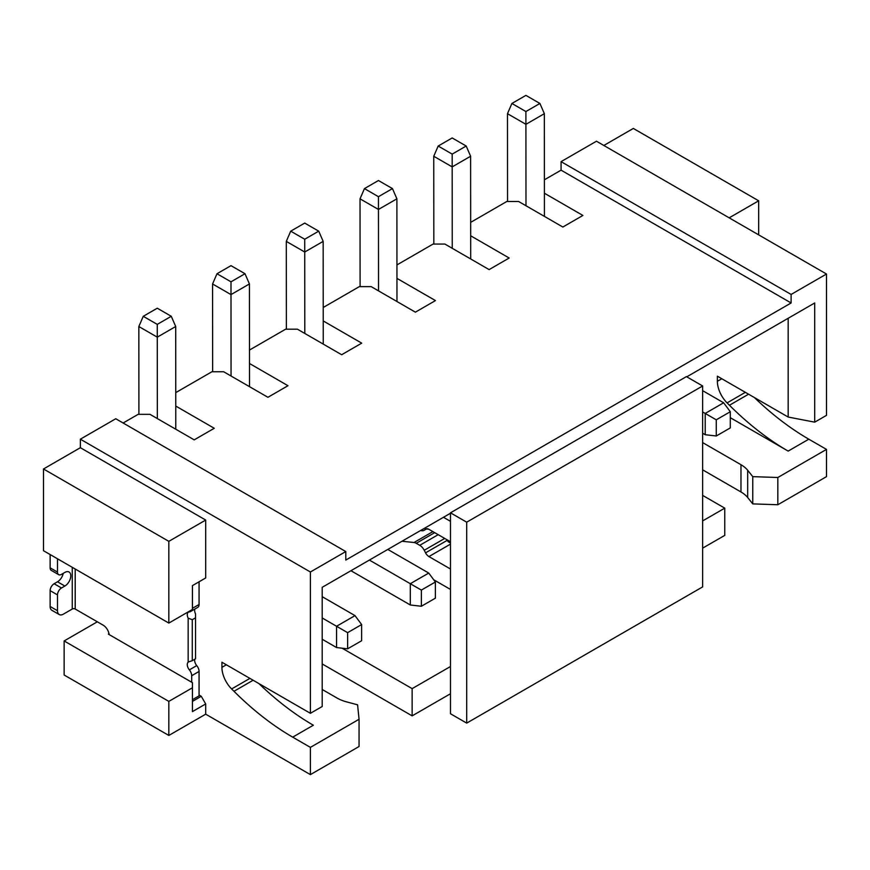 <?xml version="1.0" encoding="UTF-8"?>
<svg xmlns="http://www.w3.org/2000/svg" width="870" height="870" viewBox="0 0 870 870"><rect width="100%" height="100%" fill="white"/><g stroke="black" fill="none" stroke-linecap="round" stroke-linejoin="round"><path stroke-width="1.3" d="M754.399 397.557A242.817 140.19 60 0 0 808.806 439.187L826.5 449.398L826.5 476.64L777.834 504.741L752.768 503.893L747.678 497.51A33.364 19.26 180 0 0 740.979 491.974L702.634 469.833M544.403 179.785L561.074 170.161L561.074 161.646L596.461 141.212L826.5 274.028L826.5 415.349L814.701 422.157L814.701 302.967L686.789 376.819M603.834 145.475L633.327 128.445L758.673 200.807L729.18 217.837M758.673 234.867L758.673 200.807M322.194 689.475L336.94 697.99A33.364 19.26 0 0 0 346.543 701.862L357.581 704.809L359.06 719.272L359.06 746.514L310.394 774.615L205.701 714.172L168.834 735.454L64.141 675.011L64.141 640.951L97.32 621.8M544.424 216.402L544.348 113.676L539.911 103.454L525.904 95.385L511.897 103.476L525.904 111.545L539.911 103.454M702.634 390.663L723.644 402.788L730.289 411.727L730.289 427.909L716.271 435.99L705.211 434.717L702.634 433.227M702.634 411.945L705.211 413.435L723.644 402.788M507.547 201.492L507.482 113.698L525.915 124.323L525.98 205.744M716.271 435.99L716.271 419.818L705.211 413.435L705.211 434.717M342.106 648.193L412.141 688.627L450.486 666.496L450.486 713.748L466.701 723.111L702.634 586.891L702.634 385.976L466.701 522.185L450.486 512.822L686.419 376.612L702.634 385.976M826.5 274.028L791.113 294.451L791.113 302.967L345.792 560.073L345.792 551.558L310.394 571.992L310.394 713.313L221.926 662.233L221.926 667.344A20.858 12.039 -120 0 0 231.627 688.942L233.976 691.291A242.817 140.19 -120 0 0 292.701 737.151L310.394 747.373L359.06 719.272M788.166 318.289L788.166 417.045L717.38 376.188L717.38 381.299A20.858 12.039 -120 0 0 727.081 402.897L729.441 405.246A242.817 140.19 -120 0 0 788.166 451.106L730.289 417.687M702.634 442.591L740.979 464.721A33.364 19.26 0 0 1 747.678 470.268L752.768 476.64L777.834 477.499L826.5 449.398M702.634 520.912L724.754 508.145L702.634 495.378M310.394 713.313L322.194 706.505L322.194 587.315L450.486 513.246L450.486 666.496M450.486 541.771L428.921 529.33A6.253 3.61 -120 0 0 425.8 529.014A6.253 3.61 -120 0 0 425.56 529.167L424.234 530.2A8.341 4.818 60 0 1 423.929 530.406A8.341 4.818 60 0 1 420.699 530.45M450.486 521.337L443.482 517.291M323.238 344.096L323.161 241.381L318.724 231.159L304.717 223.09L290.71 231.17L304.717 239.25L318.724 231.159M286.36 329.186L286.295 241.392L304.728 252.017L304.794 333.449M450.486 543.054L448.224 541.749A6.253 3.61 60 0 1 447.31 540.292L447.06 539.791M426.409 528.971L428.725 529.21M286.295 241.392L290.71 231.17M323.161 241.381L304.728 252.017L304.717 239.25M401.994 541.249L414.022 542.51A8.341 4.818 60 0 1 416.251 543.293L419.753 545.316A8.341 4.818 60 0 1 424.234 550.275L425.56 552.841A6.253 3.61 -120 0 0 428.921 556.572L450.486 544.12M450.486 569.013L428.921 556.572M433.706 579.768L450.486 589.447M396.97 301.531L396.894 198.817L392.457 188.594L378.45 180.525L364.443 188.605L378.45 196.685L392.457 188.594M360.093 286.621L360.028 198.828L378.461 209.452L378.526 290.874M360.028 198.828L364.443 188.605M396.894 198.817L378.461 209.452L378.45 196.685M466.701 522.185L466.701 723.111M450.486 693.738L412.141 715.869L412.141 688.627M702.634 548.154L724.754 535.387L724.754 508.145M412.141 715.869L322.194 663.94M752.768 476.64L752.768 503.893M777.834 477.499L777.834 504.741M58.671 574.657A5.633 3.252 -60 0 1 57.507 572.079L50.134 567.827A5.633 3.252 120 0 0 51.297 570.405L58.671 574.657A5.633 3.252 -60 0 0 61.487 574.374L64.88 572.416A8.341 4.818 120 0 1 69.056 572.003A8.341 4.818 120 0 1 70.329 578.691A8.341 4.818 120 0 1 64.88 586.043L61.487 588A5.633 3.252 -60 0 0 57.507 594.895L57.507 610.729A8.341 4.818 -60 0 0 59.236 614.546A8.341 4.818 -60 0 0 63.412 614.133L72.253 609.033A2.088 1.207 180 0 1 75.201 609.033L103.225 625.204A8.341 4.818 -120 0 1 108.935 633.61L108.38 634.143L192.433 682.667L192.433 687.779L168.834 701.394L64.141 640.951M168.834 701.394L168.834 735.454M191.552 609.957A6.253 3.61 60 0 1 190.399 611.621A6.253 3.61 60 0 1 189.366 611.904A5.633 3.252 -120 0 0 188.442 612.165A5.633 3.252 -120 0 0 188.159 618.146L188.159 662.222A5.633 3.252 -120 0 0 189.366 669.867A6.253 3.61 60 0 1 191.694 675.707L191.694 682.243M109.12 633.719L109.12 634.567M205.701 577.952L192.433 585.619L192.433 609.457L168.834 623.072L43.5 550.71L43.5 468.984L80.366 447.702L205.701 520.064L205.701 577.952L201.274 580.507M63.216 573.384A8.341 4.818 -60 0 1 57.507 581.78L54.114 583.748A5.633 3.252 120 0 0 50.134 590.643L50.134 606.477A8.341 4.818 120 0 0 51.863 610.294L59.236 614.546M50.134 567.827L50.134 554.538M57.507 558.801L57.507 572.079M192.433 699.697L199.067 695.869L199.067 671.455A6.253 3.61 -120 0 0 196.74 665.604A5.633 3.252 60 0 1 194.782 659.232M188.714 661.863L192.281 660.678L192.281 619.701L195.532 617.82L195.532 613.894A5.633 3.252 60 0 1 194.902 609.022M190.399 611.621L197.773 607.358A6.253 3.61 -120 0 0 199.067 604.498L199.067 581.78M199.067 695.01L201.274 696.294L192.433 701.394M201.274 696.294L205.701 703.95L192.433 711.616L192.433 687.779M205.701 703.95L205.701 714.172M80.366 447.702L80.366 439.187L115.753 418.753L345.792 551.558M310.394 571.992L80.366 439.187M310.394 747.373L310.394 774.615M470.67 222.361L506.808 201.492L518.607 201.492L562.846 227.026L582.9 215.456L544.413 193.227M791.113 302.967L561.074 170.161M123.127 423.005L138.167 414.327L149.966 414.327L194.206 439.861L214.259 428.29L175.762 406.062M175.751 392.62L211.899 371.762L223.688 371.762L267.927 397.296L287.981 385.714L249.494 363.497M249.483 350.055L285.621 329.186L297.42 329.186L341.66 354.732L361.713 343.15L323.227 320.932M323.216 307.491L359.353 286.621L371.153 286.621L415.392 312.167L435.446 300.585L396.948 278.367M396.937 264.926L433.086 244.057L444.874 244.057L489.114 269.602L509.167 258.02L470.681 235.792M205.701 520.064L168.834 541.347L43.5 468.984M168.834 541.347L168.834 623.072M192.281 619.701L188.159 618.146M192.281 660.678L195.532 658.807L195.532 617.82M561.074 161.646L791.113 294.451M292.701 737.151L313.352 725.232A242.817 140.19 60 0 1 258.945 683.613M175.783 429.236L175.707 326.511L171.27 316.288L157.263 308.219L143.256 316.31L157.263 324.379L171.27 316.288M322.194 596.679L355.003 615.623L361.637 624.562L361.637 640.744L347.63 648.824L336.57 647.552L322.194 639.254M322.194 617.961L336.57 626.269L355.003 615.623M138.906 414.327L138.841 326.533L157.274 337.158L157.339 418.579M347.63 648.824L347.63 632.653L336.57 626.269L336.57 647.552M138.841 326.533L143.256 316.31M175.707 326.511L157.274 337.158L157.263 324.379M347.63 632.653L361.637 624.562M249.516 386.661L249.429 283.946L245.003 273.724L230.996 265.654L216.989 273.745L230.996 281.815L245.003 273.724M387.813 549.438L428.736 573.058L435.37 581.997L435.37 598.168L421.363 606.26L410.303 604.987L350.947 570.72M369.38 560.073L410.303 583.705L428.736 573.058M212.639 371.762L212.563 283.968L230.996 294.593L231.061 376.014M421.363 606.26L421.363 590.088L410.303 583.705L410.303 604.987M421.363 590.088L435.37 581.997M212.563 283.968L216.989 273.745M249.429 283.946L230.996 294.593L230.996 281.815M788.166 417.045L814.701 422.157M470.703 258.966L470.616 156.241L466.189 146.029L452.182 137.949L438.175 146.04L452.182 154.11L466.189 146.029M433.825 244.057L433.749 156.263L452.182 166.888L452.248 248.309M433.749 156.263L438.175 146.04M470.616 156.241L452.182 166.888L452.182 154.11M716.271 419.818L730.289 411.727M507.482 113.698L511.897 103.476M544.348 113.676L525.915 124.323L525.904 111.545M808.806 439.187L788.166 451.106M424.234 530.2L426.778 528.732M425.56 552.841L447.31 540.292M424.234 550.275L444.722 538.443M419.753 545.316L438.186 534.669M416.251 543.293L434.685 532.647M414.022 542.51L432.89 531.613M740.979 464.721L740.979 491.974M747.678 470.268L747.678 497.51M75.201 569.013L75.201 609.033M72.253 609.033L72.253 567.316M57.507 610.729L50.134 606.477M57.507 594.895L50.134 590.643M61.487 588L54.114 583.748M64.88 586.043L57.507 581.78M199.067 604.498L192.433 608.326M196.74 665.604L189.366 669.867M199.067 671.455L191.694 675.707M233.976 691.291L253.116 680.242M231.627 688.942L249.907 678.393M221.926 667.344L226.352 664.789M717.38 381.299L721.806 378.744M727.081 402.897L745.362 392.337M729.441 405.246L748.581 394.197M426.833 528.721L423.929 530.406"/></g></svg>
